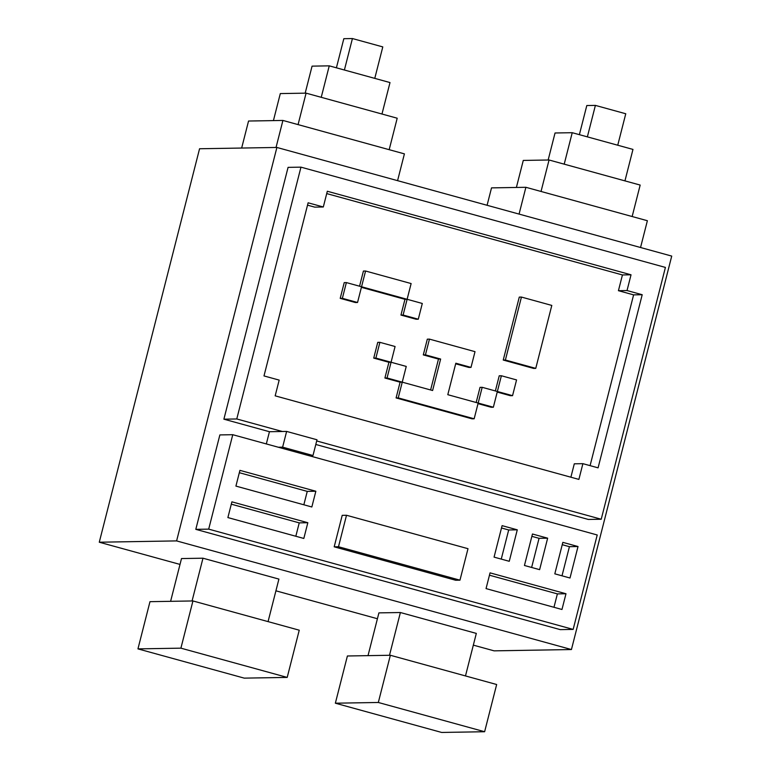 <?xml version="1.0" encoding="UTF-8"?>
<svg xmlns="http://www.w3.org/2000/svg" width="771" height="771" viewBox="0 0 771 771"><rect width="100%" height="100%" fill="white"/><g stroke="black" fill="none" stroke-linecap="round" stroke-linejoin="round"><path stroke-width="1.16" d="M473.336 645.134L494.105 650.849L571.436 649.539L671.724 256.088L276.895 147.454L199.564 148.755L99.276 542.215L180.009 564.42M275.922 590.817L377.414 618.737M99.276 542.215L176.607 540.905L571.436 649.539M276.895 147.454L176.607 540.905M315.802 444.472L588.34 519.452L601.226 519.24L665.412 267.421L300.96 167.153L288.075 167.365L223.889 419.183L269.445 431.712L266.323 443.932M232.765 434.699L219.87 434.921L195.805 529.349L560.257 629.628L573.152 629.406L597.217 534.978L232.765 434.699L208.69 529.128L573.152 629.406M223.889 419.183L236.774 418.961L282.331 431.5M316.698 440.954L601.226 519.24M300.96 167.153L236.774 418.961M279.179 380.103L275.17 395.841L578.886 479.408L582.895 463.67L598.084 467.843L642.204 294.724L627.025 290.542L631.035 274.804L327.318 191.247L323.309 206.985L308.121 202.802L263.99 375.93L279.179 380.103M570.887 477.201L574.299 463.814L582.895 463.67M590.085 465.645L633.608 294.869L642.204 294.724M633.608 294.869L618.429 290.686L627.025 290.542M618.429 290.686L622.438 274.948L631.035 274.804M622.438 274.948L326.721 193.588M307.523 205.153L314.713 207.129L323.309 206.985M346.372 282.581L344.223 282.62L340.213 298.358L355.392 302.531L357.542 302.492L361.551 286.754L346.372 282.581L342.363 298.319L357.542 302.492M361.406 287.342L404.968 299.331L407.117 299.293L411.126 283.555L365.57 271.016L363.42 271.055L359.556 286.205M365.57 271.016L361.551 286.754L407.117 299.293L404.968 299.331L400.949 315.069L416.138 319.242L418.287 319.213L422.296 303.466L407.117 299.293L403.098 315.031L418.287 319.213M521.437 297.066L519.288 297.095L503.241 360.047L533.609 368.413L535.758 368.374L551.805 305.422L521.437 297.066L505.39 360.018L535.758 368.374M373.733 358.101L375.882 358.072L391.07 362.245L388.921 362.283L391.07 362.245L395.08 346.507L379.891 342.334L377.742 342.363L373.733 358.101L388.921 362.283L384.902 378.021L400.091 382.194L396.082 397.932L472.006 418.826L474.155 418.788L478.165 403.05L447.797 394.694L455.825 363.218L471.004 367.401L475.013 351.663L429.457 339.124L425.447 354.862L440.636 359.045L432.608 390.521L402.24 382.165L398.231 397.903L474.155 418.788M429.457 339.124L427.317 339.163L423.298 354.901L438.487 359.074L430.613 389.972M455.671 363.806L468.855 367.43L471.004 367.401M497.218 392.082L510.402 395.706L512.551 395.668L516.56 379.93L501.381 375.756L499.232 375.785L495.368 390.945M501.381 375.756L497.362 391.495L482.183 387.312L480.034 387.35L476.17 402.501M478.02 403.638L491.204 407.271L493.353 407.233L497.362 391.495L512.551 395.668M340.213 298.358L342.363 298.319M400.949 315.069L403.098 315.031M503.241 360.047L505.39 360.018M396.082 397.932L398.231 397.903M423.298 354.901L425.447 354.862M438.487 359.074L440.636 359.045M400.091 382.194L402.24 382.165L406.25 366.427L391.07 362.245L387.052 377.983L402.24 382.165L400.091 382.194M482.183 387.312L478.165 403.05L493.353 407.233M195.805 529.349L208.69 529.128M346.507 515.269L342.208 515.336L334.19 546.822L455.671 580.245L459.969 580.168L467.997 548.692L346.507 515.269L338.488 546.745L459.969 580.168M231.898 501.834L227.888 517.572L303.822 538.457L307.831 522.719L231.898 501.834M239.926 470.358L235.916 486.096L311.841 506.981L315.85 491.243L239.926 470.358M486.048 588.601L561.972 609.485L565.981 593.747L490.057 572.863L486.048 588.601M554.812 573.836L570 578.009L578.019 546.533L562.84 542.36L554.812 573.836M524.444 565.48L539.623 569.653L547.651 538.177L532.462 534.004L524.444 565.48M494.066 557.125L509.255 561.298L517.283 529.822L502.094 525.649L494.066 557.125M334.19 546.822L338.488 546.745M295.823 536.259L299.235 522.873L307.831 522.719M299.235 522.873L231.3 504.176M303.841 504.783L307.253 491.387L315.85 491.243M307.253 491.387L239.328 472.7M553.973 607.288L557.385 593.892L565.981 593.747M557.385 593.892L489.46 575.205M308.689 455.594L312.987 455.516L316.997 439.778L286.629 431.423L282.62 447.161L312.987 455.516M278.321 447.238L282.62 447.161M269.445 431.712L286.629 431.423M562.001 575.812L569.422 546.678L578.019 546.533M569.422 546.678L562.242 544.702M531.624 567.456L539.054 538.322L547.651 538.177M539.054 538.322L531.865 536.346M501.256 559.1L508.687 529.966L517.283 529.822M508.687 529.966L501.497 527.99M640.547 247.51L647.38 220.718L525.889 187.295L519.066 214.078M487.089 205.279L491.522 187.873L525.889 187.295M632.153 216.526L640.171 185.069L549.058 159.992L541.04 191.459M516.397 187.449L523.278 160.426L549.058 159.992M624.944 180.877L632.972 149.41L572.227 132.699L564.208 164.165M548.152 160.011L555.043 132.988L572.227 132.699M617.744 145.218L625.763 113.761L595.395 105.396L587.367 136.862M579.378 134.665L586.798 105.54L595.395 105.396M397.576 180.655L404.409 153.872L282.918 120.44L276.037 147.463M241.66 148.042L248.551 121.028L282.918 120.44M389.182 149.68L397.2 118.214L306.087 93.146L298.069 124.613M273.426 120.604L280.307 93.58L306.087 93.146M381.973 114.021L390.001 82.564L329.256 65.843L321.237 97.31M305.181 93.156L312.072 66.142L329.256 65.843M374.773 78.372L382.792 46.906L352.424 38.55L344.396 70.016M336.407 67.819L343.827 38.695L352.424 38.55M379.891 342.334L375.882 358.072M384.902 378.021L387.052 377.983M335.356 703.2L378.32 702.477L390.357 655.263L496.659 684.513L484.622 731.727L441.658 732.45L335.356 703.2L347.393 655.986L390.357 655.263M378.32 702.477L484.622 731.727M465.482 675.936L476.324 633.405L400.39 612.521L389.49 655.283M368.018 655.639L378.908 612.878L400.39 612.521M137.951 648.883L180.906 648.16L192.943 600.946L299.244 630.196L287.207 677.41L244.243 678.133L137.951 648.883L149.979 601.669L192.943 600.946M180.906 648.16L287.207 677.41M268.067 621.619L278.909 579.088L202.975 558.204L192.075 600.966M170.603 601.322L181.503 558.561L202.975 558.204"/></g></svg>
